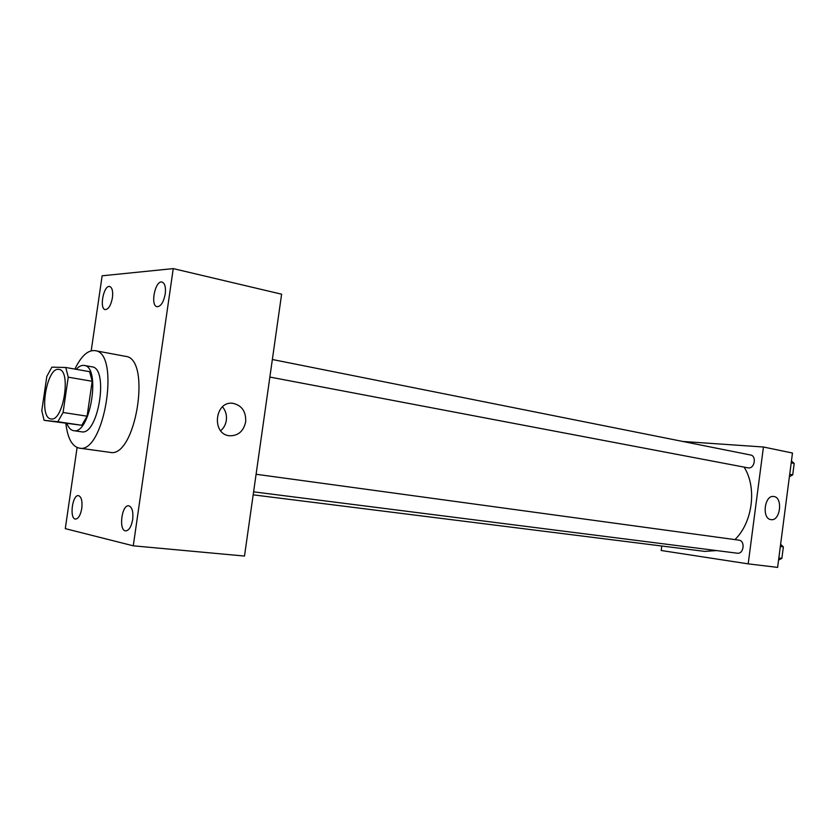 <?xml version="1.0" encoding="UTF-8"?>
<svg xmlns="http://www.w3.org/2000/svg" width="836" height="836" viewBox="0 0 836 836"><rect width="100%" height="100%" fill="white"/><g stroke="black" fill="none" stroke-linecap="round" stroke-linejoin="round"><path stroke-width="1.25" d="M51.195 418.951L50.996 418.92C38.268 418.063 46.659 366.231 59.011 369.439C71.478 370.191 63.379 421.543 51.195 418.951M63.076 412.493L68.238 377.182L65.772 367.485L51.874 367.161L46.826 376.378L41.8 410.622L44.078 420.32L57.841 421.72L63.076 412.493L87.101 416.192L92.19 381.279L68.238 377.182M44.078 420.32L81.792 425.284L57.841 421.72M65.772 367.485L89.609 371.675L92.19 381.279M87.101 416.192L81.792 425.284M66.964 423.716C68.636 427.875 70.851 430.195 73.62 430.665C90.225 434.981 101.302 366.576 84.175 365.436C81.583 365.029 78.929 366.325 76.201 369.324M84.175 365.436L91.95 366.826C109.088 367.955 98.324 435.598 81.614 431.825L73.62 430.665M74.885 369.094C81.165 356.063 87.874 349.908 95.001 350.639C120.771 352.364 104.239 454.565 79.232 448.127L79.221 448.117C72.095 446.508 67.643 438.315 65.877 423.559M95.001 350.639L125.494 356.335C151.922 358.236 135.651 458.839 109.965 452.349L79.221 448.117M165.235 293.979C163.574 302.266 160.857 306.509 157.064 306.718C149.989 305.777 155.224 279.924 162.069 282.056C164.901 283.247 165.956 287.229 165.235 293.979M132.684 519.543C131.325 526.774 128.995 530.567 125.682 530.902C118.44 530.745 121.68 504.432 128.754 505.801C132.13 507.024 133.436 511.601 132.684 519.543M81.782 508.403C80.517 515.185 78.438 518.748 75.522 519.083C69.2 518.957 72.324 494.4 78.49 495.643C81.426 496.751 82.513 501.004 81.782 508.403M112.432 297.7C110.916 305.391 108.513 309.351 105.221 309.592C99.024 308.85 103.748 284.668 109.735 286.529C112.233 287.605 113.132 291.325 112.432 297.7M77.1 447.542L65.281 528.634L133.269 545.814L173.251 268.607L102.138 275.796L91.208 350.786M133.269 545.814L244.499 556.055L281.607 294.199L173.251 268.607M245.669 421.898C243.537 431.271 238.176 435.89 229.576 435.775C211.153 434.365 214.716 400.475 232.993 403.328C241.938 405.439 246.16 411.625 245.669 421.898M222.501 406.818C225.678 410.643 226.953 415.147 226.326 420.341C225.657 424.604 223.776 428.084 220.683 430.759M744.103 467.136C757.123 487.419 752.724 522.416 734.938 539.607M716.619 550.579L704.748 551.394L253.172 494.839M256.088 474.263L738.899 540.15C745.503 540.725 743.81 554.362 737.279 553.202L253.601 491.84M272.348 359.501L750.55 454.993C756.841 455.892 754.647 468.797 748.356 467.92L269.861 377.057M661.798 546.012L661.203 550.496L748.189 563.861L763.446 447.009L682.834 441.471M748.189 563.861L777.616 567.393L792.476 453.028L763.446 447.009M770.917 519.616C761.575 518.78 764.459 494.776 773.697 496.5C783.186 497.106 780.406 521.382 771.043 519.637L770.917 519.616M778.567 560.068L781.869 558.364L783.363 546.88L780.615 544.32M781.869 558.364L778.838 557.978M783.363 546.88L780.333 546.472M783.018 549.471L782.214 555.689M789.403 476.729L792.716 474.858L794.2 463.416L791.441 461.033M792.716 474.858L789.717 474.284M794.2 463.416L791.211 462.82M793.813 466.425L793.009 472.622M232.993 403.328L231.739 403.255"/></g></svg>
